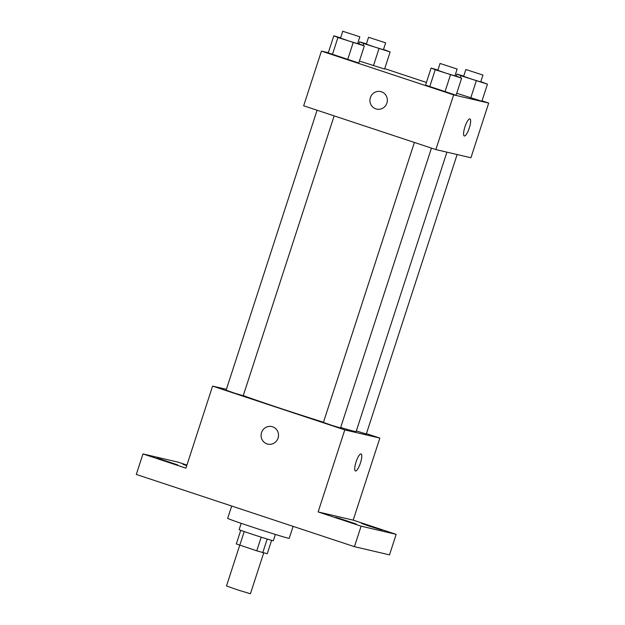<?xml version="1.0" encoding="UTF-8"?>
<svg xmlns="http://www.w3.org/2000/svg" width="625" height="625" viewBox="0 0 625 625"><rect width="100%" height="100%" fill="white"/><g stroke="black" fill="none" stroke-linecap="round" stroke-linejoin="round"><path stroke-width="0.94" d="M239.742 545.188L226.492 585.977L238.375 590.125L250.43 593.75L263.695 552.914M271.609 540.344L267.258 553.742L256.758 550.828L236.32 543.938L240.742 530.312M244.234 531.562L239.805 545.211M261.195 537.172L256.758 550.828M275.367 534.445L273.328 540.719A17.977 0.391 -162 0 1 251.852 534.141A17.977 0.391 -162 0 1 239.133 529.609L241.172 523.328M267.195 539.039L262.758 552.695M231.68 506.023L227.68 518.328A32.359 0.703 18 0 0 258.234 529A32.359 0.703 18 0 0 289.227 538.328L293.109 526.367M366.438 433.648L379.852 438.086L353.195 520.133L396.164 534.359L389.5 554.867L354.438 546.672L136.297 474.438L142.961 453.93L178.023 462.125L186.93 465.07M396.164 534.359L361.102 526.164L354.438 546.672M361.102 526.164L318.133 511.938L344.789 429.891L212.586 386.109L185.93 468.156L142.961 453.93M267.758 444.102A8.984 8.703 103.2 0 1 261.539 432.609A8.984 8.703 103.2 0 1 271.844 426.594A8.984 8.703 103.2 0 1 278.273 437.328A8.984 8.703 103.2 0 1 267.758 444.102A8.984 8.703 103.2 0 1 261.539 432.609A8.984 8.703 103.2 0 1 271.844 426.594M164.789 460.961L157.164 458.242L161.195 459.359L177.68 464.906L164.789 460.961M186.727 465.688L182.969 464.273L186.844 465.344M369.07 526.094L361.445 523.375L365.477 524.492L381.961 530.047L369.07 526.094M343.266 520.062L335.641 517.344L339.672 518.461L356.156 524.008L343.266 520.062M353.195 520.133L318.133 511.938M243.266 395.578A62.992 1.375 18 0 0 323.477 422.234M340.664 427.5A62.992 1.375 18 0 0 356.125 431.562L446.914 152.156M379.852 438.086L344.789 429.891M212.586 386.109L226.391 389.336M356.32 430.961L366.32 434L457.125 154.539M317.078 110.234L226.117 390.195L234.602 393.156L243.211 395.75L334.148 115.883M414.383 142.453L323.422 422.414L331.906 425.383L340.516 427.969L431.445 148.109M361.078 453.93A8.984 2.242 -71.7 0 1 360.406 463.078A8.984 2.242 -71.7 0 1 355.477 471.008A8.984 2.242 -71.7 0 1 355.43 471A8.984 2.242 -71.7 0 1 356.125 461.758A8.984 2.242 -71.7 0 1 361.086 453.93A8.984 2.242 -71.7 0 1 360.414 463.07A8.984 2.242 -71.7 0 1 355.477 471.008A8.984 2.242 -71.7 0 1 355.43 470.992M482.023 100.859L488.703 103.07L470.93 157.766L435.875 149.57L303.664 105.789L321.438 51.094L328.312 52.703M488.703 103.07L453.641 94.875L435.875 149.57M453.641 94.875L321.438 51.094M376.609 109.086A8.984 8.703 103.2 0 1 370.391 97.602A8.984 8.703 103.2 0 1 380.703 91.578A8.984 8.703 103.2 0 1 387.125 102.312A8.984 8.703 103.2 0 1 376.609 109.086A8.984 8.703 103.2 0 1 370.391 97.602A8.984 8.703 103.2 0 1 380.703 91.578M481.891 101.266L456.727 93.273L481.891 101.266L487.445 84.172L461.039 75.773L456.914 74.062L463.711 76.109M358.781 63.016L328.25 52.898L358.781 63.016L364.336 45.922L337.93 37.516L333.805 35.812L340.602 37.852M384.719 68.641L426.422 82.445M456.086 95.234L425.555 85.125L456.086 95.234L461.641 78.141L435.234 69.742L431.109 68.031L437.898 70.07M384.586 69.047L359.422 61.055L384.586 69.047L390.141 51.953L363.734 43.547L359.609 41.844L366.406 43.883M469.93 118.914A8.984 2.242 -71.7 0 1 469.266 128.062A8.984 2.242 -71.7 0 1 464.328 135.992A8.984 2.242 -71.7 0 1 464.281 135.984A8.984 2.242 -71.7 0 1 464.984 126.742A8.984 2.242 -71.7 0 1 469.938 118.914A8.984 2.242 -71.7 0 1 469.273 128.055A8.984 2.242 -71.7 0 1 464.336 135.992A8.984 2.242 -71.7 0 1 464.281 135.984M383.508 49.414L390.141 51.953M368.547 37.281L366.328 44.117L374.812 47.086L383.422 49.672L385.648 42.836L368.547 37.281L385.648 42.836M379 48.602L373.445 65.695M363.734 43.547L363.133 45.422M359.609 41.844L358.977 43.805M480.813 81.633L487.445 84.172M465.852 69.508L463.633 76.344L472.117 79.305L480.727 81.898L482.953 75.062L465.852 69.508L482.953 75.062M476.305 80.828L470.75 97.922M461.039 75.773L460.43 77.641M456.914 74.062L456.273 76.023M357.703 43.383L364.336 45.922M342.742 31.25L340.523 38.086L349.008 41.055L357.617 43.641L359.836 36.805L342.742 31.25L359.836 36.805M353.195 42.57L347.641 59.664M337.93 37.516L332.375 54.609M333.805 35.812L328.25 52.898M455.008 75.602L461.641 78.141M440.047 63.469L437.828 70.312L446.312 73.273L454.922 75.867L457.141 69.023L440.047 63.469L457.141 69.023M450.5 74.797L444.945 91.891M435.234 69.742L429.68 86.828M431.109 68.031L425.555 85.125"/></g></svg>
